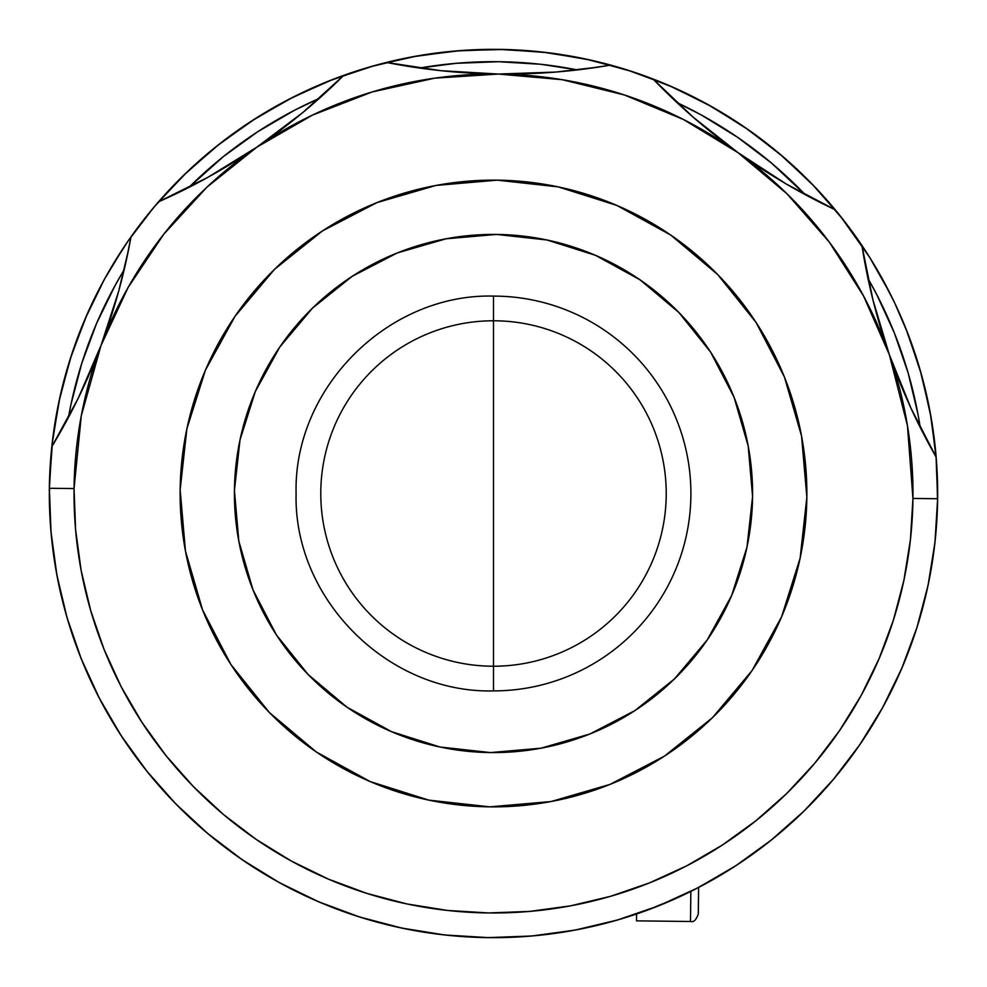 <?xml version="1.0" encoding="UTF-8"?>
<svg xmlns="http://www.w3.org/2000/svg" width="987" height="987" viewBox="0 0 987 987"><rect width="100%" height="100%" fill="white"/><g stroke="black" fill="none" stroke-linecap="round" stroke-linejoin="round"><path stroke-width="1.48" d="M320.775 493.5A172.725 172.725 0 0 1 493.5 320.775A172.725 172.725 0 0 1 666.225 493.5A172.725 172.725 0 0 1 493.5 666.225A172.725 172.725 0 0 1 320.775 493.5M49.794 473.624L50.016 469.146M53.878 430.233L54.544 425.804M62.193 387.447L63.291 383.104M74.667 345.684L76.184 341.465M91.174 305.341L93.099 301.294M111.556 266.811L113.863 262.974M135.614 230.464L138.291 226.874M163.114 196.66L166.124 193.341M193.81 165.705L197.129 162.695M227.38 137.909L230.983 135.231M263.517 113.53L267.354 111.235M301.874 92.815L305.921 90.903M342.057 75.962L346.277 74.457M383.721 63.131L388.064 62.045M426.433 54.445L430.863 53.791M469.787 49.979L474.266 49.769M513.376 49.794L517.854 50.016M556.767 53.878L561.196 54.544M599.553 62.193L603.896 63.291M641.316 74.667L645.535 76.184M681.659 91.174L685.706 93.099M720.189 111.556L724.026 113.863M756.535 135.614L760.126 138.291M790.34 163.114L793.659 166.124M821.295 193.81L824.305 197.129M873.47 263.517L875.765 267.354M895.308 304.23L896.097 305.921M911.038 342.057L912.543 346.277M923.869 383.721L924.955 388.064M932.555 426.433L933.208 430.863M937.021 469.787L937.231 474.266M937.206 513.376L936.984 517.854M933.122 556.767L932.456 561.196M924.807 599.553L923.709 603.896M912.333 641.316L910.816 645.535M895.826 681.659L893.901 685.706M875.444 720.189L873.137 724.026M851.386 756.535L848.709 760.126M823.886 790.34L820.876 793.659M603.279 923.869L598.936 924.955M560.567 932.555L556.187 933.208M517.213 937.021L516.349 937.058M473.624 937.206L469.146 936.984M430.233 933.122L425.841 932.468M387.447 924.807L383.104 923.709M345.684 912.333L341.465 910.816M305.341 895.826L301.343 893.926M266.811 875.444L262.974 873.137M230.464 851.386L226.874 848.709M196.66 823.886L193.341 820.876M165.705 793.19L162.695 789.871M137.909 759.62L135.231 756.017M113.53 723.483L111.235 719.646M92.815 685.126L90.903 681.079M75.962 644.943L74.457 640.723M63.131 603.279L62.045 598.936M54.445 560.567L53.791 556.137M49.979 517.213L49.769 512.734M493.5 493.5L493.5 690.9C388.014 693.614 293.386 598.986 296.1 493.5C293.386 388.014 388.014 293.386 493.5 296.1L493.5 493.5L493.5 296.1A197.4 197.4 0 0 1 690.9 493.5A197.4 197.4 0 0 1 493.5 690.9L493.5 493.5M458.499 936.268L456.389 936.095M488.244 937.613L531.82 935.997L575.014 930.112L617.418 920.02L658.625 905.819L698.241 887.646L735.895 865.673L771.205 840.122L803.837 811.24L833.484 779.286L859.862 744.593L882.711 707.469L901.81 668.285L916.972 627.424L928.064 585.279L934.973 542.233L937.625 498.731L935.997 455.18L930.112 411.986L920.02 369.582L905.819 328.375L894.864 303.293M510.069 937.342L514.535 937.156M894.444 302.429L880.749 275.99M888.46 290.326L883.883 281.665M880.725 275.965L878.146 271.425M883.575 281.098L892.643 298.691M874.827 265.774L867.203 253.462M869.596 257.225L840.122 215.795L811.24 183.163L779.286 153.516L744.593 127.138L707.469 104.289L668.285 85.19L627.424 70.028L585.279 58.936L542.233 52.027L498.731 49.375L455.18 51.003L411.986 56.888L369.582 66.98L328.375 81.181L288.759 99.354L251.105 121.327L215.795 146.878L183.163 175.76L153.516 207.714L128.15 240.927L111.506 266.885M127.545 241.803L126.817 242.864M120.069 253.042L123.091 248.416M108.854 271.425L111.506 266.897M103.894 280.246L96.689 293.966M105.621 277.125L98.762 289.894M894.271 302.047L893.741 300.949M891.224 295.792L887.671 288.809M887.609 288.697L869.313 256.78M123.375 247.984L104.314 279.469M104.289 279.531L85.19 318.715L70.028 359.576L58.936 401.721L52.027 444.767L49.375 488.269A444.15 444.15 0 0 1 131.012 236.831A444.15 444.15 0 0 0 488.269 937.625A444.15 444.15 0 0 0 937.625 498.731A444.15 444.15 0 0 1 488.269 937.625A444.15 444.15 0 0 1 49.375 488.269L51.003 531.82L56.888 575.014L66.98 617.418L81.181 658.625L99.354 698.241L121.327 735.895L146.878 771.205L175.76 803.837L207.714 833.484L242.407 859.862L279.531 882.711L318.715 901.81L359.576 916.972L401.721 928.064L444.767 934.973L488.269 937.625M459.831 936.367L458.807 936.293M465.408 936.762L487.899 937.613M488.627 937.625L511.13 937.305M68.436 417.439L71.002 404.275L81.785 363.29L96.529 323.563L115.097 285.477L124.152 269.784A431.812 431.812 0 0 0 68.436 417.439M188.936 187.382L223.506 156.501L257.841 131.666L294.447 110.31L319.27 98.392A431.812 431.812 0 0 0 188.936 187.382M419.598 68.054L456.241 63.304L498.583 61.712L540.888 64.291L577.395 69.917A431.812 431.812 0 0 0 419.598 68.054M676.983 102.611L701.523 115.097L737.61 137.316L771.353 162.954L805.182 194.649A431.812 431.812 0 0 0 676.983 102.611M868.005 278.544L876.69 294.447L894.358 332.964L908.163 373.024L917.984 414.256L920.229 427.47A431.812 431.812 0 0 0 868.005 278.544M895.628 371.803L889.336 354.678L910.952 408.162L936.157 457.117L910.952 408.162L899.589 381.833L889.336 354.678A419.475 419.475 0 0 1 912.95 498.435L937.625 498.731A444.15 444.15 0 0 0 861.922 245.442A616.875 616.875 0 0 0 936.157 457.117A444.15 444.15 0 0 1 937.625 498.731L912.95 498.435A419.475 419.475 0 0 1 488.565 912.95A419.475 419.475 0 0 1 74.05 488.565L49.375 488.269L74.05 488.565A419.475 419.475 0 0 1 256.965 147.075L207.862 177.339L158.537 201.829A444.15 444.15 0 0 1 343.784 75.345A444.15 444.15 0 0 0 131.012 236.831A444.15 444.15 0 0 1 158.537 201.829L207.862 177.339L232.624 162.867L256.965 147.075L241.741 157.143M753.106 163.163L738.128 152.751L787.12 193.921L829.277 242.074L863.613 296.088L889.336 354.678L872.903 299.752L861.922 245.442A444.15 444.15 0 0 0 386.41 62.452A444.15 444.15 0 0 1 610.706 65.093L583.712 69.139L555.743 72.063L527.206 73.717L498.435 74.05A419.475 419.475 0 0 1 738.128 152.738L715.168 135.429L693.158 117.169L672.357 98.244L653.024 78.985A616.875 616.875 0 0 0 835.236 209.799L824.17 204.457M865.981 251.574L864.698 249.6M894.901 303.391L893.889 301.257M883.649 281.246L886.375 286.329M97.75 291.868L96.689 293.99M114.603 261.752L117.65 256.842M100.834 285.934L105.609 277.15M537.52 935.466L519.125 936.91M457.437 936.182L459.782 936.367M234.425 490.453A259.087 259.087 0 0 1 496.547 234.425A259.087 259.087 0 0 1 752.575 496.547L748.183 445.951L734.02 397.181L710.603 352.1L678.846 312.472L639.971 279.79L595.457 255.325L547.032 240.001L496.547 234.425L445.951 238.817L397.181 252.98L352.1 276.397L312.472 308.154L279.79 347.029L255.325 391.543L240.001 439.968L234.425 490.453L238.817 541.049L252.98 589.819L276.397 634.9L308.154 674.528L347.029 707.21L391.543 731.675L439.968 746.999L490.453 752.575L541.049 748.183L589.819 734.02L634.9 710.603L674.528 678.846L707.21 639.971L731.675 595.457L746.999 547.032L752.575 496.547A259.087 259.087 0 0 1 490.453 752.575A259.087 259.087 0 0 1 234.425 490.453M806.848 497.189A313.373 313.373 0 0 1 489.811 806.848A313.373 313.373 0 0 1 180.152 489.811A313.373 313.373 0 0 1 497.189 180.152A313.373 313.373 0 0 1 806.848 497.189L800.112 558.247L781.581 616.826L751.995 670.654L712.466 717.685L664.522 756.091L610.003 784.406L551.017 801.555L489.811 806.848L428.753 800.112L370.174 781.581L316.346 751.995L269.315 712.466L230.909 664.522L202.594 610.003L185.445 551.017L180.152 489.811L186.888 428.753L205.419 370.174L235.005 316.346L274.534 269.315L322.478 230.909L376.997 202.594L435.983 185.445L497.189 180.152L558.247 186.888L616.826 205.419L670.654 235.005L717.685 274.534L756.091 322.478L784.406 376.997L801.555 435.983L806.848 497.189M158.636 201.792A616.875 616.875 0 0 0 343.784 75.345A444.15 444.15 0 0 1 386.41 62.452A616.875 616.875 0 0 0 610.706 65.093A444.15 444.15 0 0 1 653.024 78.985L661.463 87.609M928.335 584.008L926.534 592.237M917.305 626.375L911.68 643.154M902.402 666.891L894.555 684.349M883.636 705.791L873.914 722.755M861.157 742.68L849.671 758.855M835.199 777.238L821.986 792.438M806.009 809.106L791.364 822.961M773.87 837.975L757.782 850.473M739.078 863.588L721.904 874.42M701.954 885.697L683.535 894.95M662.857 904.092L643.758 911.457M622.155 918.613L602.169 924.153M580.257 929.1L559.814 932.666M459.658 936.355L439.092 934.307M416.748 930.963L396.515 926.929M374.715 921.476L354.864 915.455M333.581 907.867L314.52 899.996M294.064 890.36L275.866 880.675M256.188 868.93L239.273 857.691M208.393 834.064L205.086 831.276M187.962 815.854L173.638 801.654M158.056 784.616L145.212 769.107M131.246 750.49L120.069 733.958M107.743 713.638L98.478 696.538M87.979 674.664L80.626 657.219M71.915 633.272L66.684 616.357M66.314 615.061L65.253 611.298M58.245 581.923L56.654 573.743M52.706 548.044L51.003 531.82M398.131 64.648L386.41 62.452A444.15 444.15 0 0 0 343.784 75.345L302.762 112.58L256.965 147.075A419.475 419.475 0 0 1 498.435 74.05L480.213 73.569M51.892 446.58A616.875 616.875 0 0 0 131.012 236.831L125.596 263.591L118.773 290.869L110.569 318.258L101.044 345.401L78.17 398.353L51.817 446.704L78.17 398.353L90.162 372.296L101.044 345.401L94.345 362.365M128.754 248.724L118.773 290.869L101.044 345.401L128.137 287.414L163.743 234.24L207.011 187.086L256.965 147.075L312.41 115.121L372.087 91.976L434.576 78.183L498.435 74.05L440.856 70.682L386.41 62.452L440.856 70.682L469.442 73.026L498.435 74.05L562.195 79.688L624.339 94.949L683.448 119.501L738.128 152.738L723.804 142.14M806.947 808.18L809.291 805.824M646.362 910.52L677.304 897.837M694.49 889.571L725.951 871.965M516.324 74L498.435 74.05L555.743 72.063L598.801 67.03M570.276 70.706L557.754 71.903M554.484 72.162L538.297 73.235M458.634 72.298L441.312 70.731M438.154 70.385L427.408 69.102M271.585 136.774L256.965 147.075L280.333 130.309L302.762 112.58L335.136 83.759M313.891 103.129L304.304 111.297M301.788 113.382L289.142 123.548M223.346 168.469L208.22 177.142M205.543 178.622L195.932 183.767M169.727 196.746L158.537 201.829M122.474 276.73L119.304 288.932M118.699 291.128L113.85 307.821M107.114 328.572L101.044 345.388L81.279 415.798L74.05 488.565L75.592 529.698L81.144 570.486L90.681 610.534L104.091 649.446L121.253 686.866L142.005 722.422L166.124 755.771L193.415 786.602L223.593 814.608L256.361 839.518L291.412 861.083L328.424 879.121L367.016 893.445L406.829 903.919L447.469 910.446L488.565 912.95L529.698 911.408L570.486 905.856L610.534 896.319L649.446 882.909L686.866 865.747L722.422 844.995L755.771 820.876L786.602 793.585L814.608 763.407L839.518 730.639L861.083 695.588L879.121 658.576L893.445 619.984L903.919 580.171L910.446 539.531L912.95 498.435L907.435 425.533L889.336 354.678L883.661 337.714M85.77 382.203L78.368 397.946M76.974 400.796L72.1 410.456M57.9 436.439L51.817 446.704M316.963 901.057L333.446 907.806M936.157 457.117L930.334 446.716M916.738 420.4L912.099 410.654M910.754 407.742L903.734 391.839M877.418 316.815L872.964 300.023M872.422 297.803L869.535 285.539M863.909 257.385L872.903 299.752L880.453 327.326L889.336 354.678A419.475 419.475 0 0 0 738.128 152.738L693.158 117.169L653.024 78.985M798.273 190.861L788.823 185.494M786.145 183.94L771.229 174.921M706.519 128.458L694.034 117.934M691.566 115.787L682.251 107.472M762.1 169.11L738.128 152.738L786.503 184.15L762.1 169.11M810.87 197.671L786.503 184.15L835.236 209.799L810.87 197.671M835.236 209.799A444.15 444.15 0 0 1 861.922 245.442M698.302 913.876L698.611 887.449L698.302 913.876C696.205 919.97 693.614 922.512 690.505 921.488L690.851 891.397L690.505 921.488L636.529 920.859L636.603 913.962L636.529 920.859M50.843 457.055L52.804 438.203M56.555 413.849L60.355 395.269M66.462 371.396L72.063 353.284M80.49 330.127L87.831 312.657M100.341 286.872L107.521 273.757M120.291 252.697L123.659 247.552L120.291 252.697M126.62 243.16L127.274 242.21L126.62 243.16M128.742 240.075L130.198 237.99M145.694 217.276L157.797 202.68M174.44 184.52L187.925 171.183M206.271 154.725L220.989 142.782M240.853 128.211L256.669 117.761M277.878 105.202L294.644 96.356M316.975 85.931L334.531 78.775M399.883 59.331L418.488 55.728M442.879 52.237L461.768 50.485M486.369 49.412L505.344 49.51M529.945 50.843L548.797 52.804M573.151 56.555L591.731 60.355M615.604 66.462L633.716 72.063M656.873 80.49L674.343 87.831M696.563 98.49L713.243 107.521M734.303 120.291L750.009 130.913L734.303 120.291M769.724 145.694L784.32 157.797M802.48 174.44L815.817 187.925M832.275 206.271L844.218 220.989M858.789 240.853L864.748 249.686M865.537 250.908L866.154 251.845M881.798 277.878L890.644 294.644M901.069 316.975L908.225 334.531M916.405 357.775L921.809 375.948L916.405 357.775M927.669 399.883L931.272 418.488M934.763 442.879L936.515 461.768M937.588 486.369L937.49 505.344M936.157 529.945L934.233 548.513M930.445 573.151L926.805 591.077M920.538 615.604L915.27 632.716M906.51 656.873L899.737 673.048M888.51 696.563L880.367 711.676M866.709 734.303L857.345 748.22L866.709 734.303M841.306 769.724L830.869 782.383M812.56 802.48L801.197 813.806M629.225 916.405L615.654 920.526L629.225 916.405M587.117 927.669L573.583 930.371M544.121 934.763L530.747 936.083M500.631 937.588L481.656 937.49M448.591 935.368L438.203 934.196M413.849 930.445L395.269 926.645M371.396 920.538L353.284 914.937M330.127 906.51L312.657 899.169M290.437 888.51L273.757 879.479M252.697 866.709L236.991 856.087L252.697 866.709M217.276 841.306L202.68 829.203M184.52 812.56L171.183 799.075M154.725 780.729L142.782 766.011M128.211 746.147L117.761 730.331M105.202 709.122L96.356 692.356M85.931 670.025L78.775 652.469M70.595 629.225L65.191 611.052L70.595 629.225M59.331 587.117L55.728 568.512M52.237 544.121L50.485 525.232M49.412 500.631L49.51 481.656M49.412 486.11L49.918 471.009M52.274 442.62L54.26 427.642M59.368 399.698L62.835 384.905M70.682 357.516L75.543 343.217M86.042 316.728L92.284 302.972M105.288 277.705L112.9 264.565L105.288 277.705M128.359 240.631L137.168 228.367M154.897 206.061L164.866 194.71M184.705 174.255L195.734 163.941M217.424 145.582L229.477 136.342M252.919 120.143L265.762 112.185M290.671 98.367L304.23 91.692M330.386 80.391L344.525 75.086L330.3 80.416M371.581 66.413L386.25 62.489M414.108 56.506L429.012 54.051M457.326 50.831L472.391 49.856M500.89 49.412L515.991 49.918M544.38 52.274L559.358 54.26M587.302 59.368L602.095 62.835M629.484 70.682L643.783 75.543M670.272 86.042L684.028 92.284M709.295 105.288L722.435 112.9L709.295 105.288M746.369 128.359L758.633 137.168M780.939 154.897L792.29 164.866M812.745 184.705L823.059 195.734M841.417 217.424L850.658 229.477M869.078 256.41L874.815 265.762M888.633 290.671L891.397 296.162M893.716 300.887L894.308 302.145M906.609 330.386L911.914 344.525L906.584 330.3M920.587 371.581L924.511 386.25M930.494 414.108L932.949 429.012M936.169 457.326L937.144 472.391M937.588 500.89L937.082 515.991M934.726 544.38L932.74 559.358M927.632 587.302L924.165 602.095M916.318 629.484L911.47 643.734M900.958 670.272L894.814 683.806M874.42 721.916L881.712 709.295L874.359 722.003M858.641 746.369L850.152 758.213M832.103 780.939L822.516 791.858M734.081 866.857L725.445 872.274M567.414 931.457L557.988 932.949M523.443 936.638L519.002 936.922M486.11 937.588L471.009 937.082M442.62 934.726L427.642 932.74M399.698 927.632L384.905 924.165M357.516 916.318L343.217 911.457M316.728 900.958L302.972 894.716M277.705 881.712L264.578 874.112L277.705 881.712M240.631 858.641L228.367 849.832M206.061 832.103L194.71 822.134M174.255 802.295L163.941 791.266M145.582 769.576L136.342 757.522M120.143 734.081L112.185 721.25M98.367 696.328L91.692 682.77M80.391 656.614L75.086 642.475L80.416 656.7M66.413 615.419L62.489 600.75M56.506 572.892L54.051 557.988M50.831 529.674L49.856 514.609M49.486 482.594L52.693 439.116L60.145 396.182L71.767 354.173L87.461 313.508L96.738 293.879M97.306 292.744L97.935 291.51M100.415 286.736L106.867 274.904M107.102 274.485L116.811 258.187M157.192 203.384L187.246 171.824L220.249 143.349L255.892 118.255L293.818 96.775L333.668 79.108L375.048 65.438L417.575 55.889L460.83 50.547L504.406 49.486L547.884 52.693L590.818 60.145L632.827 71.767L673.492 87.461L712.429 107.052L749.256 130.37L783.616 157.192L815.176 187.246L843.651 220.249L864.711 249.625M869.522 257.126L890.188 293.719M890.225 293.818L891.014 295.384M893.79 301.06L894.148 301.8M894.876 303.342L907.892 333.668L921.562 375.048L931.111 417.575L936.453 460.83L937.576 501.569M936.638 523.517L934.689 544.713M931.568 566.748L927.62 587.327M922.265 609.386L916.454 629.077M908.854 650.803L901.279 669.531M891.446 690.752L882.242 708.321M870.164 728.862L859.541 745.062L870.189 728.813M845.279 764.654L833.361 779.446M817.051 797.78L809.192 805.923M806.724 808.39L803.961 811.117M751.415 855.087L736.672 865.167M635.406 914.369L619.392 919.44L635.406 914.369M593.471 926.25L577.407 929.655M550.586 933.961L534.633 935.738M507.121 937.44L485.431 937.576M420.302 931.58L413.38 930.359M377.663 922.277L371.137 920.464M336.197 908.854L329.843 906.399M296.248 891.446L290.092 888.337M222.346 845.279L205.543 831.659M189.22 817.051L173.786 801.802M158.969 785.664L145.101 768.984M131.95 751.465L119.785 733.501M103.968 706.877L98.058 695.724M88.559 675.972L80.132 655.985M72.631 635.406L66.203 614.691L72.631 635.406M60.738 593.409L56.382 572.226M53.027 550.573L50.769 528.995M49.56 507.121L49.473 482.877M920.797 372.321L914.369 351.594M746.925 128.742L728.813 116.811M372.321 66.203L351.594 72.631"/></g></svg>
